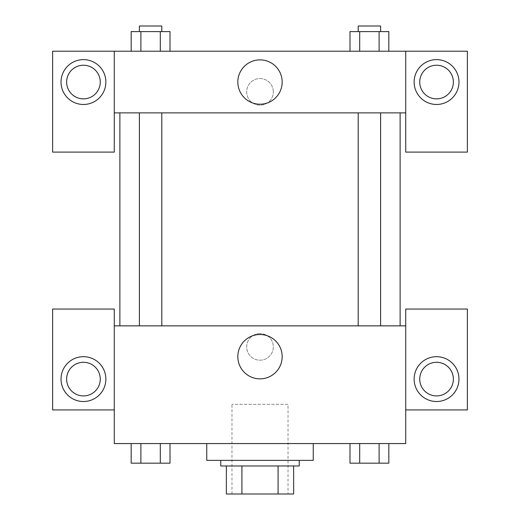 <?xml version="1.0" encoding="UTF-8"?>
<svg xmlns="http://www.w3.org/2000/svg" width="520" height="520" viewBox="0 0 520 520"><rect width="100%" height="100%" fill="white"/><g stroke="black" fill="none" stroke-linecap="round" stroke-linejoin="round"><path stroke-width="0.39" stroke-dasharray="2.6 1.95" d="M288.022 404.326L231.978 404.326L288.022 404.326L288.022 494L231.978 494L288.022 494M241.924 494L226.369 494L226.369 465.978L241.924 465.978L241.924 494L293.631 494M278.077 465.978L241.924 465.978L278.077 465.978L278.077 494M241.924 465.978L226.369 465.978M220.766 465.978L299.234 465.978M260 460.369L220.766 460.369L260 460.369M313.248 460.369L206.752 460.369M313.248 443.56L206.752 443.56L313.248 443.56M349.993 443.56L359.697 443.56L359.697 463.171L349.993 463.171L359.697 463.171L349.993 463.171L349.993 443.56L388.843 443.56L349.966 443.56L388.843 443.56L388.824 463.171L359.697 463.171L379.113 463.171L379.113 443.56L388.824 443.56L359.697 443.56L359.697 463.171L379.113 463.171L379.113 443.56L388.824 443.56M140.888 463.171L140.888 443.56L170.034 443.56L131.157 443.56L131.177 463.171L170.008 463.171L160.303 463.171L170.008 463.171L170.008 443.56L140.888 443.56L160.303 443.56L160.303 463.171L140.888 463.171L160.303 463.171L160.303 443.56L170.008 443.56L131.157 443.56L140.888 443.56L140.888 463.171L131.177 463.171L140.888 463.171L140.888 443.56L170.008 443.56L160.303 443.56L160.303 463.171M114.276 409.929L114.276 309.043L52.624 309.043L52.624 409.929L114.276 409.929L114.276 443.56L405.724 443.56L405.724 409.929L467.376 409.929L467.376 309.043L405.724 309.043L405.724 409.929M114.276 346.873L114.276 360.185L114.283 346.873M83.447 401.518A22.419 22.419 0 0 0 102.862 367.894A22.419 22.419 0 0 0 64.032 367.894A22.419 22.419 0 0 0 83.447 401.518M100.263 379.1A16.816 16.816 0 0 1 75.043 393.666A16.816 16.816 0 0 1 75.043 364.54A16.816 16.816 0 0 1 100.263 379.1M237.828 356.681A22.172 22.172 0 0 0 271.083 375.882A22.172 22.172 0 0 0 271.083 337.48A22.172 22.172 0 0 0 237.828 356.681M405.724 346.873L405.724 360.185L405.717 346.873M436.553 401.518A22.419 22.419 0 0 0 455.969 367.894A22.419 22.419 0 0 0 417.137 367.894A22.419 22.419 0 0 0 436.553 401.518M453.369 379.1A16.816 16.816 0 0 1 428.142 393.666A16.816 16.816 0 0 1 428.142 364.54A16.816 16.816 0 0 1 453.369 379.1M260 333.56A13.312 13.312 0 0 0 248.469 353.529A13.312 13.312 0 0 0 271.531 353.529A13.312 13.312 0 0 0 260 333.56A13.312 13.312 0 0 1 271.531 353.529A13.312 13.312 0 0 1 248.469 353.529A13.312 13.312 0 0 1 260 333.56M114.276 325.858L405.724 325.858M161.805 325.858L139.386 325.858L161.805 325.858L139.386 325.858L161.805 325.858L161.805 112.873L139.386 112.873L161.805 112.873M380.614 325.858L358.196 325.858L380.614 325.858L358.196 325.858L380.614 325.858L380.614 112.873L358.196 112.873L380.614 112.873M400.121 325.858L119.88 325.858L400.121 325.858M400.121 112.873L119.88 112.873L400.121 112.873M405.724 112.873L114.276 112.873L114.276 152.107L52.624 152.107L52.624 51.22L467.376 51.22L467.376 152.107L405.724 152.107L405.724 51.22M273.312 91.858A13.312 13.312 0 0 0 253.344 80.334A13.312 13.312 0 0 0 253.344 103.389A13.312 13.312 0 0 0 273.312 91.858A13.312 13.312 0 0 1 253.344 103.389A13.312 13.312 0 0 1 253.344 80.334A13.312 13.312 0 0 1 273.312 91.858M100.263 82.05A16.816 16.816 0 0 0 75.043 67.483A16.816 16.816 0 0 0 75.043 96.609A16.816 16.816 0 0 0 100.263 82.05M453.369 82.05A16.816 16.816 0 0 0 428.142 67.483A16.816 16.816 0 0 0 428.142 96.609A16.816 16.816 0 0 0 453.369 82.05M83.447 104.468A22.419 22.419 0 0 0 102.862 70.837A22.419 22.419 0 0 0 64.032 70.837A22.419 22.419 0 0 0 83.447 104.468M436.553 104.468A22.419 22.419 0 0 0 455.969 70.837A22.419 22.419 0 0 0 417.137 70.837A22.419 22.419 0 0 0 436.553 104.468M114.276 51.22L114.276 112.873M170.008 51.22L160.303 51.22L160.303 31.603L131.177 31.603L170.008 31.603L170.008 51.22L131.157 51.22L170.034 51.22L131.157 51.22L170.008 51.22L131.177 51.22L131.177 31.603L170.008 31.603L160.303 31.603L160.303 51.22L131.177 51.22M349.993 51.22L359.697 51.22L359.697 31.603L349.993 31.603L349.993 51.22L388.843 51.22L349.966 51.22L388.843 51.22L349.993 51.22L379.113 51.22L349.993 51.22L359.697 51.22L359.697 31.603L388.824 31.603L379.113 31.603L379.113 51.22L379.113 31.603L349.993 31.603L388.824 31.603L388.824 51.22M237.828 82.05A22.172 22.172 0 0 0 271.083 101.251A22.172 22.172 0 0 0 271.083 62.849A22.172 22.172 0 0 0 237.828 82.05M405.724 91.858L405.724 105.17L405.717 91.858M114.276 91.858L114.276 105.17L114.283 91.858M380.614 31.603L358.196 31.603L380.614 31.603L358.196 31.603L380.614 31.603L380.614 26L358.196 26L380.614 26L358.196 26L358.196 31.603M161.805 31.603L139.386 31.603L161.805 31.603L139.386 31.603L161.805 31.603L161.805 26L139.386 26L161.805 26L139.386 26L139.386 31.603M140.888 31.603L140.888 51.22M379.113 31.603L379.113 51.22M359.697 31.603L359.697 51.22M160.303 31.603L160.303 51.22M380.614 463.171L358.196 463.171M161.805 463.171L139.386 463.171M379.113 443.56L359.697 443.56L379.113 443.56L379.113 463.171M359.697 443.56L359.697 463.171M170.008 443.56L160.303 443.56M140.888 443.56L131.177 443.56M231.978 494L231.978 404.326M139.386 112.873L139.386 325.858M358.196 112.873L358.196 325.858"/><path stroke-width="0.78" d="M278.077 465.978L278.077 494L226.369 494L226.369 465.978M278.077 494L293.631 494L293.631 465.978L293.631 494M299.234 460.369L299.234 465.978L220.766 465.978L220.766 460.369M241.924 465.978L241.924 494M206.752 443.56L206.752 460.369L313.248 460.369L313.248 443.56M405.724 409.929L467.376 409.929L467.376 309.043L405.724 309.043L405.724 443.56L114.276 443.56L114.276 309.043L52.624 309.043L52.624 409.929L114.276 409.929M83.447 401.518A22.419 22.419 0 0 1 64.032 367.894A22.419 22.419 0 0 1 102.862 367.894A22.419 22.419 0 0 1 83.447 401.518M66.632 379.1A16.816 16.816 0 0 1 83.447 362.291A16.816 16.816 0 0 1 100.263 379.1A16.816 16.816 0 0 1 83.447 395.915A16.816 16.816 0 0 1 66.632 379.1M237.828 356.681A22.172 22.172 0 0 1 271.083 337.48A22.172 22.172 0 0 1 271.083 375.882A22.172 22.172 0 0 1 237.828 356.681M405.724 325.858L114.276 325.858M436.553 401.518A22.419 22.419 0 0 1 417.137 367.894A22.419 22.419 0 0 1 455.969 367.894A22.419 22.419 0 0 1 436.553 401.518M419.738 379.1A16.816 16.816 0 0 1 436.553 362.291A16.816 16.816 0 0 1 453.369 379.1A16.816 16.816 0 0 1 436.553 395.915A16.816 16.816 0 0 1 419.738 379.1M400.121 112.873L400.121 325.858M380.614 325.858L380.614 112.873M161.805 112.873L161.805 325.858M405.724 112.873L405.724 152.107L467.376 152.107L467.376 51.22L405.724 51.22L405.724 112.873L114.276 112.873L114.276 152.107L52.624 152.107L52.624 51.22L114.276 51.22L114.276 112.873M100.263 82.05A16.816 16.816 0 0 1 83.447 98.865A16.816 16.816 0 0 1 66.632 82.05A16.816 16.816 0 0 1 83.447 65.234A16.816 16.816 0 0 1 100.263 82.05M83.447 104.468A22.419 22.419 0 0 1 64.032 70.837A22.419 22.419 0 0 1 102.862 70.837A22.419 22.419 0 0 1 83.447 104.468M453.369 82.05A16.816 16.816 0 0 1 428.142 96.609A16.816 16.816 0 0 1 428.142 67.483A16.816 16.816 0 0 1 453.369 82.05M436.553 104.468A22.419 22.419 0 0 1 417.137 70.837A22.419 22.419 0 0 1 455.969 70.837A22.419 22.419 0 0 1 436.553 104.468M405.724 51.22L114.276 51.22M237.828 82.05A22.172 22.172 0 0 1 271.083 62.849A22.172 22.172 0 0 1 271.083 101.251A22.172 22.172 0 0 1 237.828 82.05M388.824 51.22L388.824 31.603L349.993 31.603L349.993 51.22M379.113 31.603L379.113 51.22M359.697 31.603L359.697 51.22M358.196 31.603L358.196 26L380.614 26L380.614 31.603M170.008 51.22L170.008 31.603L131.177 31.603L131.177 51.22M160.303 31.603L160.303 51.22M140.888 31.603L140.888 51.22M139.386 31.603L139.386 26L161.805 26L161.805 31.603M388.824 443.56L388.824 463.171L349.993 463.171L349.993 443.56M379.113 443.56L379.113 463.171M359.697 443.56L359.697 463.171M380.614 463.171L358.196 463.171M170.008 443.56L170.008 463.171L131.177 463.171L131.177 443.56M160.303 443.56L160.303 463.171M140.888 443.56L140.888 463.171M161.805 463.171L139.386 463.171M119.88 112.873L119.88 325.858M358.196 325.858L358.196 112.873M139.386 112.873L139.386 325.858"/></g></svg>
